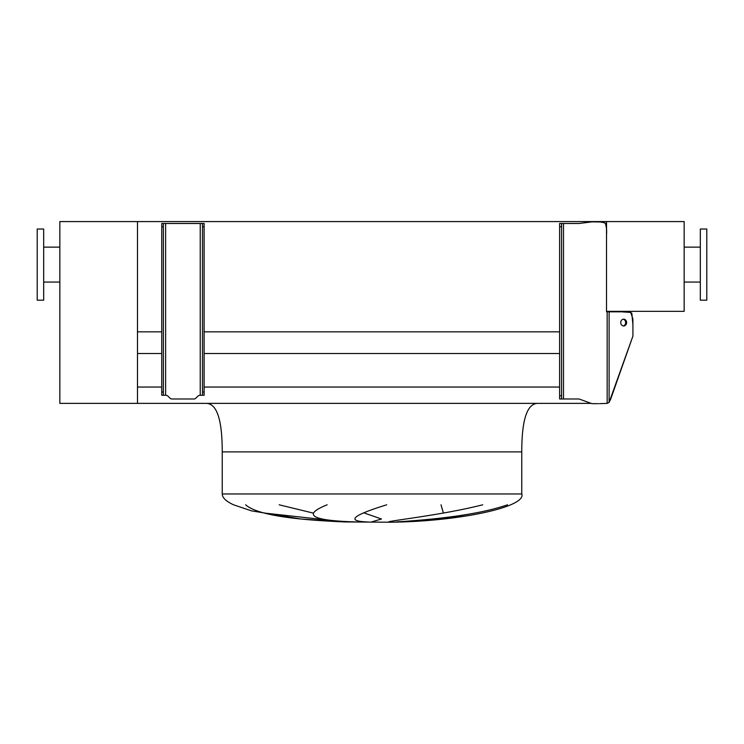 <?xml version="1.0" encoding="UTF-8"?>
<svg xmlns="http://www.w3.org/2000/svg" width="744" height="744" viewBox="0 0 744 744"><rect width="100%" height="100%" fill="white"/><g stroke="black" fill="none" stroke-linecap="round" stroke-linejoin="round"><path stroke-width="1.12" d="M706.8 300.185L706.8 229.022L700.327 229.022L700.327 300.185L706.8 300.185M161.736 331.843L137.482 331.843L137.482 221.582L59.846 221.582L59.846 403.378L137.482 403.378L137.482 221.582L684.154 221.582L684.154 311.345L606.518 311.345L606.518 221.582L606.518 311.829L620.747 311.829M37.2 264.604L37.2 300.185L43.673 300.185L43.673 229.022L37.2 229.022L37.2 264.604M537.94 403.378C527.161 403.378 521.767 419.551 521.767 451.896L521.767 493.951C526.799 507.008 458.574 521.618 389.791 522.214L344.5 521.935L300.901 519.005L251.528 510.858L233.551 504.804C226.046 501.326 222.27 497.708 222.233 493.951L222.233 451.896L250.83 451.896M222.233 451.896L521.767 451.896L222.233 451.896C222.233 419.551 216.839 403.378 206.06 403.378M279.167 504.804L313.038 513.034M371.516 521.935L381.467 519.005L364.328 513.034M441.006 504.804L443.377 513.034M397.993 521.935L441.973 519.005L475.081 513.034M245.622 504.804C258.577 516.336 303.859 520.177 344.77 521.935L264.176 513.034M356.227 521.935C311.448 520.661 301.757 514.96 327.165 504.804M386.722 504.804C352.34 515.406 345.848 521.116 367.229 521.935M507.473 504.804C474.402 516.336 422.843 520.177 396.273 521.935M388.545 521.935C390.898 520.456 441.797 515.164 482.726 504.804M137.482 403.378L591.164 403.378M137.482 387.047L161.736 387.047M204.116 387.047L559.618 387.047M137.482 353.512L161.736 353.512M204.116 353.512L559.618 353.512M204.116 331.843L559.618 331.843M161.736 392.023L163.355 392.023L163.355 395.259L161.736 395.259L161.736 223.488L163.355 223.488L163.355 226.725L161.736 226.725M163.355 395.259L165.745 395.259A3.236 3.236 0 0 1 168.023 396.199L170.171 398.319A2.26 2.26 0 0 0 171.762 398.979L194.091 398.979A2.26 2.26 0 0 0 195.691 398.319L197.83 396.199A3.236 3.236 0 0 1 200.108 395.259L202.498 395.259L202.498 392.023L204.116 392.023L204.116 226.725L202.498 226.725L202.498 223.488L163.355 223.488M204.116 392.023L204.116 395.259L202.498 395.259M202.498 223.488L204.116 223.488L204.116 226.725M202.498 392.023L202.498 226.725M163.355 392.023L163.355 226.725M626.615 322.571A3.395 2.939 90 0 0 620.738 322.571A3.395 2.939 90 0 0 626.615 322.571M623.193 325.918A3.395 2.939 90 0 0 623.193 319.223M561.562 226.725L559.618 226.725L559.618 223.488L561.562 223.488L561.562 398.979L559.618 398.979L559.618 395.743L561.562 395.743M559.618 226.725L559.618 395.743M561.562 223.488L579.027 223.488L591.964 221.87L599.515 221.954M598.241 403.667L591.964 403.667L579.027 398.979L561.562 398.979M607.169 311.829L607.169 403.388L599.357 403.667L607.169 403.388L609.113 402.383L632.921 336.093L610.694 399.072M593.582 221.87C597.99 221.48 601.877 221.917 605.235 223.172C606.481 226.539 606.909 230.417 606.518 234.816L606.518 311.829M630.67 312.406L621.714 311.829C625.537 311.438 628.894 311.876 631.805 313.131L632.921 324.775L632.921 336.093M599.85 221.963L602.491 222.158M602.696 222.186L603.933 222.456M605.449 223.423L605.942 224.456M607.169 403.388L609.113 402.383L610.684 399.1M632.921 324.775L632.856 318.832M632.856 318.823L630.707 312.415M521.767 493.951L222.233 493.951M200.229 395.259L200.229 223.488M165.624 395.259L165.624 223.488M563.496 223.488L563.496 398.979M609.113 311.829L609.113 402.383M700.327 282.069L684.154 282.069M700.327 247.138L684.154 247.138M43.673 282.069L59.846 282.069M43.673 247.138L59.846 247.138"/></g></svg>
